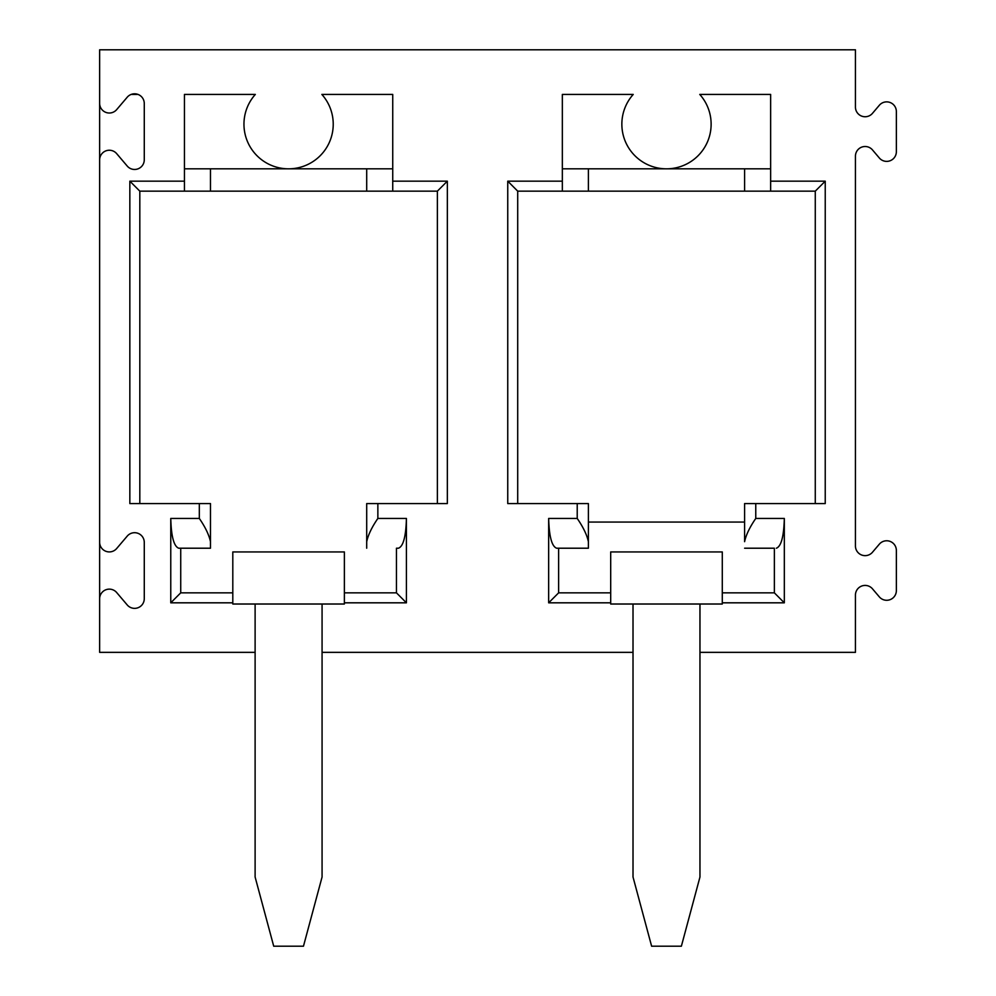<?xml version="1.0" encoding="UTF-8"?>
<svg xmlns="http://www.w3.org/2000/svg" width="996" height="996" viewBox="0 0 996 996"><rect width="100%" height="100%" fill="white"/><g stroke="black" fill="none" stroke-linecap="round" stroke-linejoin="round"><path stroke-width="1.49" d="M744.597 168.822L744.597 191.145M588.387 168.822L588.387 191.145M722.287 602.817L784.325 602.817L784.325 518.455L755.765 518.455C749.776 527.133 746.054 534.877 744.597 541.687L744.597 503.578L825.236 503.578L825.236 181.172L815.276 191.145L815.276 503.578M722.287 551.933L722.287 604.012L610.697 604.012L610.697 551.933L722.287 551.933L610.697 551.933M633.02 604.012L633.02 877.015L651.621 946.2L681.376 946.2L699.964 877.015L699.964 604.012M344.379 551.933L344.379 604.012L232.803 604.012L232.803 551.933L344.379 551.933L232.803 551.933M255.113 604.012L255.113 877.015L273.713 946.2L303.469 946.2L322.069 877.015L322.069 604.012M517.708 503.578L517.708 191.145L815.276 191.145M770.643 191.145L770.643 94.433L699.765 94.433A44.633 44.633 0 0 1 697.461 156.335A44.633 44.633 0 0 1 635.523 156.335A44.633 44.633 0 0 1 633.219 94.433L562.342 94.433L562.342 181.172L507.748 181.172L507.748 503.578L588.387 503.578L588.387 541.687C586.93 534.877 583.208 527.133 577.219 518.455L548.659 518.455L548.659 602.817L558.632 592.844L610.697 592.844M744.597 541.687L744.597 522.053L588.387 522.053L588.387 548.211L556.64 548.211C551.796 546.418 549.145 536.495 548.659 518.455M210.48 548.211L178.732 548.211L210.48 548.211L210.48 503.578L129.841 503.578L129.841 181.172L184.447 181.172L184.447 191.145L392.735 191.145L392.735 181.172L447.341 181.172L447.341 503.578L366.702 503.578L366.702 548.211L366.702 503.578M144.271 598.708A9.674 9.674 0 0 1 127.239 604.97L116.681 592.545A9.674 9.674 0 0 0 99.637 598.808L99.637 542.247A9.674 9.674 0 0 0 116.681 548.51L127.239 536.097A9.674 9.674 0 0 1 144.271 542.359L144.271 598.708M232.803 602.817L170.764 602.817L180.724 592.844L232.803 592.844M406.418 602.817L396.458 592.844L396.458 548.211L398.45 548.211C403.28 546.418 405.945 536.495 406.418 518.455L406.418 602.817L344.379 602.817M344.379 592.844L396.458 592.844M396.458 548.211L398.45 548.211M366.702 168.822L366.702 191.145M210.48 168.822L210.48 191.145M558.632 592.844L558.632 548.211L556.64 548.211M784.325 602.817L774.365 592.844L774.365 548.211L744.597 548.211L774.365 548.211M99.637 103.347A9.674 9.674 0 0 0 116.681 109.61L127.239 97.197A9.674 9.674 0 0 1 144.271 103.46L144.271 159.808A9.674 9.674 0 0 1 127.239 166.071L116.681 153.645A9.674 9.674 0 0 0 99.637 159.908L99.637 49.8L855.44 49.8L855.44 107.082A9.674 9.674 0 0 0 872.259 113.594L879.543 105.028A9.674 9.674 0 0 1 896.363 111.54L896.363 151.716A9.674 9.674 0 0 1 879.543 158.227L872.259 149.661A9.674 9.674 0 0 0 855.44 156.173L855.44 545.982A9.674 9.674 0 0 0 872.259 552.494L879.543 543.928A9.674 9.674 0 0 1 896.363 550.439L896.363 590.616A9.674 9.674 0 0 1 879.543 597.127L872.259 588.574A9.674 9.674 0 0 0 855.44 595.085L855.44 652.355L699.964 652.355M610.697 602.817L548.659 602.817M722.287 592.844L774.365 592.844M633.02 652.355L322.069 652.355M255.113 652.355L99.637 652.355L99.637 598.808M184.447 181.172L184.447 94.433L255.325 94.433A44.633 44.633 0 0 0 257.628 156.335A44.633 44.633 0 0 0 319.567 156.335A44.633 44.633 0 0 0 321.857 94.433L392.735 94.433L392.735 181.172M184.447 168.822L392.735 168.822M437.369 503.578L437.369 191.145L447.341 181.172M129.841 181.172L139.814 191.145L139.814 503.578M184.447 191.145L139.814 191.145M437.369 191.145L392.735 191.145M366.702 541.687C368.159 534.877 371.882 527.133 377.858 518.455L377.858 503.578M210.48 541.687C209.023 534.877 205.301 527.133 199.325 518.455L170.764 518.455C171.237 536.495 173.902 546.418 178.732 548.211M131.123 94.433L138.083 94.433M170.764 602.817L170.764 518.455M180.724 548.211L180.724 592.844M99.637 159.908L99.637 542.247M770.643 181.172L825.236 181.172M784.325 518.455C783.84 536.495 781.188 546.418 776.357 548.211M507.748 181.172L517.708 191.145M562.342 181.172L562.342 191.145M562.342 168.822L770.643 168.822M755.765 518.455L755.765 503.578M406.418 518.455L377.858 518.455M199.325 503.578L199.325 518.455M577.219 503.578L577.219 518.455"/></g></svg>
